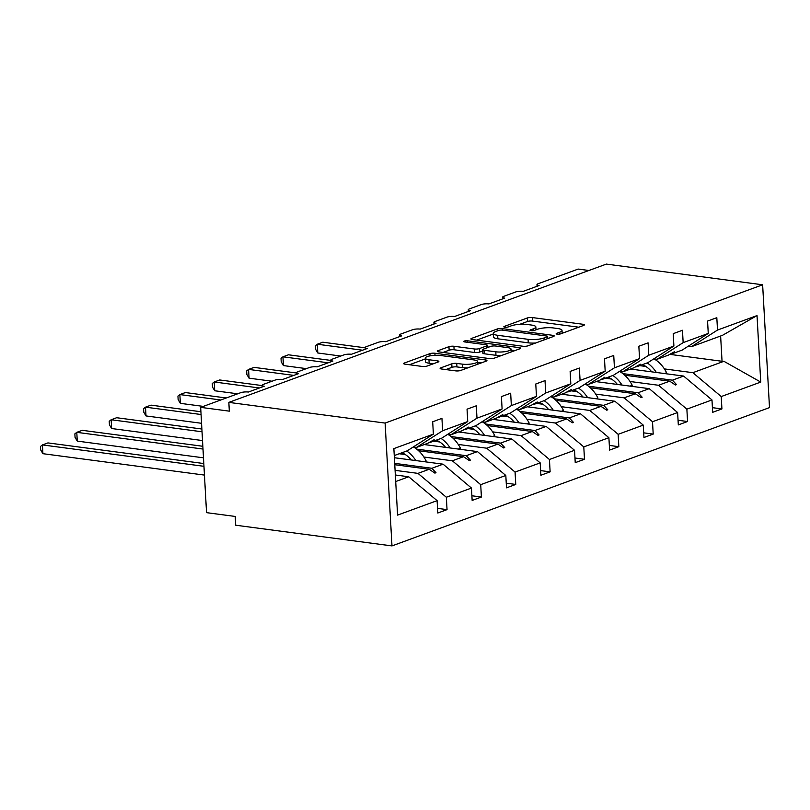 <?xml version="1.0" encoding="UTF-8"?>
<svg xmlns="http://www.w3.org/2000/svg" width="810" height="810" viewBox="0 0 810 810"><rect width="100%" height="100%" fill="white"/><g stroke="black" fill="none" stroke-linecap="round" stroke-linejoin="round"><path stroke-width="1.21" d="M557.148 334.145A2.491 0.597 -3.2 0 0 560.641 333.852L583.605 325.438A3.554 0.85 -3.2 0 0 584.344 324.861A3.554 0.85 -3.2 0 0 582.957 324.273L532.292 317.56A3.554 0.85 -3.2 0 0 527.32 317.976L504.346 326.4A2.491 0.597 -3.2 0 0 503.83 326.794A2.491 0.597 -3.2 0 0 504.802 327.21A2.491 0.597 -3.2 0 0 508.285 326.916L511.262 325.833A11.37 2.734 -3.2 0 1 527.188 324.486L531.411 325.043A11.37 2.734 -3.2 0 1 535.845 326.946A11.37 2.734 -3.2 0 1 533.496 328.769L530.52 329.862A2.491 0.597 -3.2 0 0 530.013 330.257A2.491 0.597 -3.2 0 0 530.975 330.672A2.491 0.597 -3.2 0 0 534.458 330.379L537.435 329.295A11.37 2.734 -3.2 0 1 553.362 327.949L557.584 328.516A11.37 2.734 -3.2 0 1 562.019 330.409A11.37 2.734 -3.2 0 1 559.669 332.242L556.693 333.325A2.491 0.597 -3.2 0 0 556.187 333.73A2.491 0.597 -3.2 0 0 557.148 334.145M440.863 367.831A3.554 0.85 -3.2 0 0 440.124 368.398A3.554 0.85 -3.2 0 0 441.511 368.995L455.726 370.879A3.554 0.85 -3.2 0 0 460.698 370.453L486.213 361.108A3.554 0.85 -3.2 0 0 486.942 360.541A3.554 0.85 -3.2 0 0 485.554 359.944L434.899 353.241A3.554 0.85 -3.2 0 0 429.918 353.656L404.413 363.001A3.554 0.85 -3.2 0 0 403.674 363.579A3.554 0.85 -3.2 0 0 405.061 364.166L422.233 366.444A3.554 0.85 -3.2 0 0 427.204 366.019L438.129 362.019A3.554 0.85 -3.2 0 0 438.858 361.452A3.554 0.85 -3.2 0 0 437.471 360.855L428.956 359.731A9.507 2.288 -3.2 0 1 425.25 358.142A9.507 2.288 -3.2 0 1 430.485 355.792A9.507 2.288 -3.2 0 1 440.529 355.499L473.88 359.913A9.507 2.288 -3.2 0 1 477.586 361.493A9.507 2.288 -3.2 0 1 472.351 363.852A9.507 2.288 -3.2 0 1 462.308 364.146L456.749 363.406A3.554 0.85 -3.2 0 0 451.777 363.832L440.863 367.831L440.913 368.884M762.635 284.786L385.115 423.073L391.979 545.91L769.5 407.612L762.635 284.786L606.366 264.09L228.845 402.388L229.331 411.156L200.667 407.359L240.752 392.678A5.427 1.306 176.8 0 1 248.356 392.04L264.212 386.228A5.427 1.306 -3.2 0 1 262.096 385.317A5.427 1.306 -3.2 0 1 263.22 384.446L275.106 380.092A5.427 1.306 176.8 0 1 282.71 379.455L298.576 373.643A5.427 1.306 -3.2 0 1 296.45 372.732A5.427 1.306 -3.2 0 1 297.574 371.861L309.471 367.507A5.427 1.306 176.8 0 1 317.075 366.869L332.93 361.058A5.427 1.306 -3.2 0 1 330.814 360.146A5.427 1.306 -3.2 0 1 331.938 359.275L343.825 354.922A5.427 1.306 176.8 0 1 351.439 354.274L367.294 348.472A5.427 1.306 -3.2 0 1 365.178 347.561A5.427 1.306 -3.2 0 1 366.292 346.69L378.189 342.336A5.427 1.306 176.8 0 1 385.793 341.688L401.649 335.877A5.427 1.306 -3.2 0 1 399.533 334.975A5.427 1.306 -3.2 0 1 400.656 334.105L412.553 329.741A5.427 1.306 176.8 0 1 420.157 329.103L436.013 323.291A5.427 1.306 -3.2 0 1 433.897 322.39A5.427 1.306 -3.2 0 1 435.021 321.519L446.907 317.156A5.427 1.306 176.8 0 1 454.511 316.518L470.377 310.706A5.427 1.306 -3.2 0 1 468.251 309.805A5.427 1.306 -3.2 0 1 469.375 308.924L481.272 304.57A5.427 1.306 176.8 0 1 488.875 303.932L504.731 298.12A5.427 1.306 -3.2 0 1 502.615 297.209A5.427 1.306 -3.2 0 1 503.739 296.339L515.626 291.985A5.427 1.306 176.8 0 1 523.24 291.347L539.096 285.535A5.427 1.306 -3.2 0 1 536.979 284.624A5.427 1.306 -3.2 0 1 538.093 283.753L578.188 269.072L588.9 270.489M385.115 423.073L228.845 402.388M522.956 346.245A3.554 0.85 -3.2 0 0 527.938 345.829L553.453 336.484A3.554 0.85 -3.2 0 0 554.182 335.907A3.554 0.85 -3.2 0 0 552.795 335.32L502.139 328.607A3.554 0.85 -3.2 0 0 497.158 329.032L471.653 338.377A3.554 0.85 -3.2 0 0 470.914 338.944A3.554 0.85 -3.2 0 0 472.301 339.542L522.956 346.245M519.828 348.796L494.323 358.142A3.554 0.85 -3.2 0 1 489.341 358.557L438.686 351.854A3.554 0.85 -3.2 0 1 437.299 351.257A3.554 0.85 -3.2 0 1 438.028 350.69L448.942 346.69A3.554 0.85 -3.2 0 1 453.924 346.275L474.468 348.988A3.554 0.85 -3.2 0 0 479.449 348.573L486.688 345.921A3.554 0.85 -3.2 0 0 487.417 345.343A3.554 0.85 -3.2 0 0 486.041 344.756L464.646 341.921A2.491 0.597 -3.2 0 1 463.674 341.506A2.491 0.597 -3.2 0 1 465.051 340.888A2.491 0.597 -3.2 0 1 467.674 340.808L519.18 347.632A3.554 0.85 -3.2 0 1 520.567 348.229A3.554 0.85 -3.2 0 1 519.828 348.796M413.262 446.978L416.522 447.403L427.731 443.303L434.15 439.719L430.434 442.311L441.632 438.21L467.745 421.544L467.046 409.182L476.3 405.79L476.989 418.162L450.886 434.818L462.085 430.717L468.514 427.133L464.788 429.725L475.996 425.625L502.099 408.959L501.41 396.586L510.664 393.204L511.353 405.577L485.251 422.233L496.449 418.132L502.868 414.548L499.152 417.14L510.351 413.039L536.463 396.373L535.774 384.001L545.019 380.619L545.717 392.982L519.605 409.647L530.813 405.547L537.232 401.962L533.517 404.554L544.715 400.444L570.817 383.788L570.129 371.415L579.383 368.034L580.071 380.396L553.969 397.062L565.167 392.951L571.597 389.377L567.871 391.969L579.079 387.858L605.181 371.203L604.493 358.83L613.737 355.438L614.436 367.811L588.323 384.477L599.532 380.366L604.847 377.187L602.235 379.374L613.433 375.273L639.546 358.617L638.847 346.245L648.101 342.853L648.79 355.225L622.688 371.881L633.886 367.781L640.315 364.196L636.589 366.788L647.797 362.688L673.9 346.032L673.211 333.659L682.465 330.267L683.154 342.64L657.042 359.296L668.25 355.195L674.669 351.611L670.953 354.203L682.152 350.102L708.264 333.436L707.565 321.074L716.82 317.682L717.508 330.055L691.406 346.71L722.469 335.33L757.026 315.576L760.742 382.077L723.917 361.3L722.044 361.28L720.627 336.008M395.705 481.535L408.726 476.766L437.096 500.641L397.589 515.109L393.862 448.608L433.38 434.14L432.692 421.767L441.936 418.375L442.635 430.748L416.522 447.403M437.532 508.366L447.039 509.622L446.35 497.249L471.46 488.055L443.09 464.181L394.379 457.731M395.077 470.347L417.98 473.374L446.35 497.249M447.626 434.393L450.886 434.818M471.896 495.771L481.403 497.036L480.715 484.663L505.815 475.47L477.444 451.595L424.308 444.558M423.883 457.022L452.334 460.789L480.715 484.663M405.334 454.562L399.198 453.752M481.98 421.797L485.251 422.233M506.25 483.185L515.757 484.451L515.069 472.078L540.179 462.875L511.809 439L458.673 431.973M458.247 444.437L486.699 448.203L515.069 472.078M439.698 441.976L433.563 441.166M516.345 409.212L519.605 409.647M540.614 470.6L550.122 471.855L549.433 459.493L574.543 450.289L546.163 426.414L493.027 419.377M492.601 431.851L521.063 435.618L549.433 459.493M474.063 429.391L467.917 428.581M550.699 396.627L553.969 397.062M574.968 458.014L584.486 459.27L583.787 446.907L608.897 437.704L580.527 413.829L527.391 406.792M526.966 419.266L555.417 423.033L583.787 446.907M508.417 416.806L502.281 415.996M585.063 384.041L588.323 384.477M609.333 445.429L618.84 446.685L618.151 434.312L643.262 425.118L614.891 401.244L561.745 394.207M561.33 406.671L589.781 410.447L618.151 434.312M542.781 404.22L536.635 403.41M619.427 371.456L622.688 371.881M643.687 432.844L653.204 434.099L652.506 421.726L677.616 412.533L649.245 388.658L596.109 381.621M595.684 394.085L624.135 397.852L652.506 421.726M577.135 391.635L570.999 390.815M653.781 358.87L657.042 359.296M678.051 420.258L687.558 421.514L686.87 409.141L711.98 399.948L712.668 412.31L721.923 408.928L721.234 396.556L760.742 382.077M630.048 381.5L658.5 385.266L686.87 409.141M611.499 379.05L605.364 378.229M688.146 346.285L691.406 346.71M712.415 407.663L721.923 408.928M664.403 368.914L692.854 372.681L721.234 396.556M645.864 366.454L639.718 365.644M200.667 407.359L206.55 512.649L235.224 516.446L235.71 525.214L391.979 545.91M408.726 476.766L395.341 474.994M447.039 509.622L437.795 513.014L437.096 500.641M433.38 434.14L407.278 450.795L394.257 455.564M481.403 497.036L472.149 500.418L471.46 488.055M515.757 484.451L506.513 487.833L505.815 475.47M550.122 471.855L540.867 475.247L540.179 462.875M584.486 459.27L575.232 462.662L574.543 450.289M618.84 446.685L609.596 450.076L608.897 437.704M653.204 434.099L643.95 437.491L643.262 425.118M687.558 421.514L678.314 424.906L677.616 412.533M442.635 430.748L467.745 421.544M476.989 418.162L502.099 408.959M511.353 405.577L536.463 396.373M545.717 392.982L570.817 383.788M580.071 380.396L605.181 371.203M614.436 367.811L639.546 358.617M648.79 355.225L673.9 346.032M683.154 342.64L708.264 333.436M717.508 330.055L757.026 315.576M429.573 442.199L430.434 442.311M394.693 463.36L431.882 468.281L443.09 464.181M417.98 473.374L429.178 469.274L434.899 473.111L435.993 472.706L431.882 468.281M394.764 464.717L429.178 469.274M463.938 429.614L464.788 429.725M416.704 449.135L466.246 455.696L477.444 451.595M452.334 460.789L463.543 456.688L469.253 460.525L470.357 460.12L466.246 455.696M418.588 450.735L463.543 456.688M498.302 417.028L499.152 417.14M451.059 436.55L500.6 443.11L511.809 439M486.699 448.203L497.897 444.103L503.617 447.94L504.721 447.535L500.6 443.11M452.942 438.149L497.897 444.103M532.656 404.443L533.517 404.554M485.423 423.964L534.965 430.525L546.163 426.414M521.063 435.618L532.261 431.517L537.972 435.355L539.075 434.95L534.965 430.525M487.306 425.564L532.261 431.517M567.02 391.848L567.871 391.969M519.777 411.379L569.329 417.94L580.527 413.829M555.417 423.033L566.625 418.922L572.336 422.769L573.439 422.364L569.329 417.94M521.67 412.968L566.625 418.922M601.374 379.262L602.235 379.374M554.141 398.783L603.683 405.344L614.891 401.244M589.781 410.447L600.979 406.337L606.7 410.184L607.794 409.779L603.683 405.344M556.024 400.383L600.979 406.337M635.739 366.677L636.589 366.788M588.505 386.198L638.047 392.759L649.245 388.658M624.135 397.852L635.344 393.751L641.054 397.589L642.158 397.194L638.047 392.759M590.389 387.798L635.344 393.751M670.093 354.091L670.953 354.203M622.86 373.613L672.401 380.173L683.61 376.073L630.474 369.036M658.5 385.266L669.698 381.166L675.418 385.003L676.512 384.598L672.401 380.173M624.743 375.212L669.698 381.166M683.61 376.073L711.98 399.948M692.854 372.681L723.917 361.3M669.678 354.345L722.044 361.28M674.396 384.325L676.512 384.598M640.042 396.91L642.158 397.194M605.678 409.495L607.794 409.779M571.313 422.081L573.439 422.364M536.959 434.666L539.075 434.95M502.595 447.252L504.721 447.535M468.241 459.847L470.357 460.12M433.876 472.433L435.993 472.706M578.785 327.2L532.494 321.074A3.554 0.85 -3.2 0 0 527.512 321.489L519.817 324.314M493.27 334.034L476.665 340.119M548.623 338.246L547.742 338.134M547.135 336.828A2.491 0.597 -3.2 0 0 547.641 336.433A2.491 0.597 -3.2 0 0 546.669 336.018L502.2 330.126A2.491 0.597 -3.2 0 0 498.717 330.419L495.588 331.574A11.37 2.734 -3.2 0 0 493.239 333.396A11.37 2.734 -3.2 0 0 497.674 335.3L528.069 339.319A11.37 2.734 -3.2 0 0 543.996 337.983L547.135 336.828L547.236 338.752M493.239 333.396L493.432 336.909A11.37 2.734 -3.2 0 0 497.867 338.803L497.674 335.3M535.633 343.005A11.37 2.734 -3.2 0 1 528.262 342.832L497.867 338.803M443.05 352.431L449.145 350.203L448.942 346.69M482.719 350.953L479.642 352.077A3.554 0.85 -3.2 0 1 474.67 352.502L454.116 349.778A3.554 0.85 -3.2 0 0 449.145 350.203M487.509 346.923L488.835 347.095M511.11 350.052L515.008 350.568M495.791 351.813A9.507 2.288 -3.2 0 0 505.825 351.52A9.507 2.288 -3.2 0 0 511.069 349.161A9.507 2.288 -3.2 0 0 507.354 347.581L495.609 346.022A3.554 0.85 -3.2 0 0 490.627 346.437L483.388 349.09A3.554 0.85 -3.2 0 0 482.649 349.667A3.554 0.85 -3.2 0 0 484.036 350.254L495.791 351.813L495.983 355.327A9.507 2.288 -3.2 0 0 501.522 355.499M482.649 349.667L482.851 353.17A3.554 0.85 -3.2 0 0 484.238 353.767L484.036 350.254M495.983 355.327L484.238 353.767M467.826 367.851A9.507 2.288 -3.2 0 1 462.51 367.659L456.951 366.92A3.554 0.85 -3.2 0 0 451.97 367.335L445.875 369.573M425.25 358.142L425.442 361.655A9.507 2.288 -3.2 0 0 429.158 363.244L428.956 359.731M433.299 363.791L429.158 363.244M425.291 358.931L409.435 364.743M481.393 362.88L477.637 362.384M365.188 347.824L322.815 342.215L317.307 344.23L362.526 350.214M317.803 352.998L315.576 349.272L315.384 345.759L317.307 344.23L317.803 352.998L340.767 356.046M647.21 362.9A28.968 22.062 69.9 0 1 656.343 372.458M654.075 358.901A28.968 22.062 69.9 0 1 666.589 372.732L664.423 373.531M666.589 372.732L665.111 373.623M642.472 364.642A24.624 18.762 69.9 0 1 651.746 371.851M330.824 360.409L288.451 354.8L282.943 356.815L328.161 362.799M283.439 365.583L281.222 361.857L281.019 358.354L282.943 356.815L283.439 365.583L306.403 368.631M612.846 375.496A28.968 22.062 69.9 0 1 621.989 385.044M619.711 371.496A28.968 22.062 69.9 0 1 632.235 385.317L630.058 386.117M632.235 385.317L630.747 386.208M608.118 377.227A24.624 18.762 69.9 0 1 617.382 384.436M296.47 372.995L254.097 367.386L248.589 369.4L293.807 375.384M249.075 378.179L246.858 374.443L246.665 370.94L248.589 369.4L249.075 378.179L272.038 381.216M578.482 388.081A28.968 22.062 69.9 0 1 587.625 397.639M585.357 384.082A28.968 22.062 69.9 0 1 597.871 397.902L595.694 398.702M597.871 397.902L596.383 398.793M573.753 389.812A24.624 18.762 69.9 0 1 583.018 397.022M262.106 385.58L219.733 379.971L214.225 381.986L259.443 387.98M214.721 390.764L212.493 387.028L212.301 383.525L214.225 381.986L214.721 390.764L237.684 393.802M544.128 400.666A28.968 22.062 69.9 0 1 553.26 410.225M550.992 396.667A28.968 22.062 69.9 0 1 563.517 410.498L561.34 411.288M563.517 410.498L562.029 411.379M539.389 402.398A24.624 18.762 69.9 0 1 548.664 409.607M226.294 397.973L185.379 392.556L179.871 394.571L220.786 399.988M180.357 403.35L178.139 399.613L177.937 396.11L179.871 394.571L180.357 403.35L203.32 406.387M509.763 413.252A28.968 22.062 69.9 0 1 518.906 422.81M516.628 409.252A28.968 22.062 69.9 0 1 529.153 423.083L526.976 423.873M529.153 423.083L527.664 423.964M505.035 414.983A24.624 18.762 69.9 0 1 514.299 422.202M200.91 411.753L151.014 405.142L145.506 407.157L201.062 414.517M146.002 415.935L143.775 412.199L143.583 408.696L145.506 407.157L146.002 415.935L201.548 423.296M475.409 425.837A28.968 22.062 69.9 0 1 484.542 435.395M482.274 421.838A28.968 22.062 69.9 0 1 494.788 435.669L492.622 436.468M494.788 435.669L493.31 436.56M470.671 427.569A24.624 18.762 69.9 0 1 479.945 434.788M201.872 429.017L116.65 417.727L111.152 419.752L202.024 431.781M111.638 428.52L109.421 424.784L109.218 421.281L111.152 419.752L111.638 428.52L202.52 440.559M441.045 438.423A28.968 22.062 69.9 0 1 450.188 447.981M447.91 434.423A28.968 22.062 69.9 0 1 460.434 448.254L458.257 449.054M460.434 448.254L458.946 449.145M436.317 440.154A24.624 18.762 69.9 0 1 445.581 447.373M202.834 446.28L82.296 430.323L76.788 432.337L202.996 449.044M77.274 441.106L75.057 437.38L74.864 433.866L76.788 432.337L77.274 441.106L203.482 457.822M406.681 451.008A28.968 22.062 69.9 0 1 415.824 460.566M413.556 447.009A28.968 22.062 69.9 0 1 426.07 460.839L423.893 461.639M426.07 460.839L424.592 461.73M401.952 452.75A24.624 18.762 69.9 0 1 411.217 459.958M203.806 463.543L47.932 442.908L42.424 444.923L203.958 466.307M42.92 453.691L40.692 449.965L40.5 446.462L42.424 444.923L42.92 453.691L204.444 475.085M559.771 334.064L559.669 332.242M530.56 330.601L530.52 329.862M533.598 330.601L533.496 328.769M504.387 327.139L504.346 326.4M527.512 321.489L527.32 317.976M532.494 321.074L532.292 317.56M583.028 325.64L582.957 324.273M556.733 334.064L556.693 333.325M471.703 339.43L471.653 338.377M497.269 330.956L497.158 329.032M502.22 330.126L502.139 328.607M552.876 336.697L552.795 335.32M528.262 342.832L528.069 339.319M544.107 339.906L543.996 337.983M438.089 351.742L438.028 350.69M454.116 349.778L453.924 346.275M474.67 352.502L474.468 348.988M479.642 352.077L479.449 348.573M486.8 347.844L486.688 345.921M467.755 342.336L467.674 340.808M519.25 349.009L519.18 347.632M451.97 367.335L451.777 363.832M456.951 366.92L456.749 363.406M462.51 367.659L462.308 364.146M437.552 362.232L437.471 360.855M404.474 364.065L404.413 363.001M430.049 355.873L429.918 353.656M435.01 355.317L434.899 353.241M485.635 361.321L485.554 359.944M537.071 286.274L536.979 284.624M502.706 298.86L502.615 297.209M468.342 311.455L468.251 309.805M433.988 324.041L433.897 322.39M399.624 336.626L399.533 334.975M365.269 349.211L365.178 347.561M330.905 361.797L330.814 360.146M296.541 374.382L296.45 372.732M262.187 386.967L262.096 385.317M562.18 333.285L562.019 330.409M536.007 329.822L535.845 326.946M547.762 338.56L547.641 336.433M487.549 347.571L487.417 345.343M511.221 351.955L511.069 349.161M477.738 364.216L477.586 361.493"/></g></svg>
